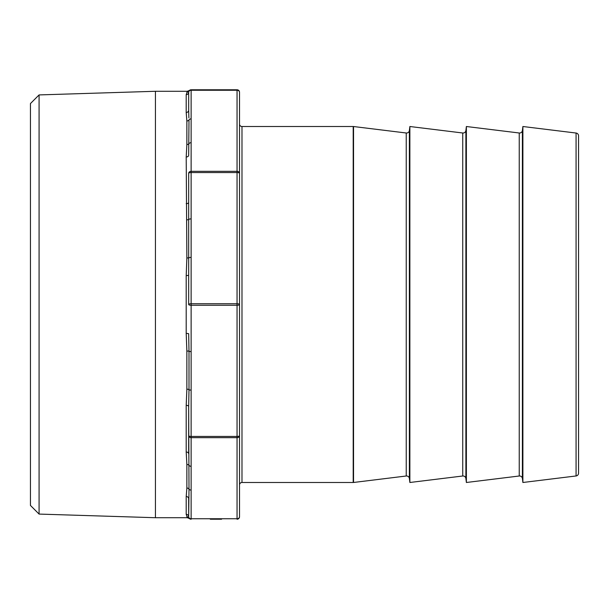 <?xml version="1.0" encoding="UTF-8"?>
<svg xmlns="http://www.w3.org/2000/svg" width="609" height="609" viewBox="0 0 609 609"><rect width="100%" height="100%" fill="white"/><g stroke="black" fill="none" stroke-linecap="round" stroke-linejoin="round"><path stroke-width="0.91" d="M522.393 130.539L522.393 478.461A2.824 2.824 0 0 0 519.241 476.002L519.241 132.998A2.824 2.824 0 0 0 522.393 130.539L522.887 126.512L576.068 133.036A2.824 2.824 0 0 1 578.55 135.845L578.55 473.155A2.824 2.824 0 0 1 576.068 475.964L522.887 482.488L522.887 126.512M465.885 130.539L465.885 478.461A2.824 2.824 0 0 0 462.733 476.002L462.733 132.998A2.824 2.824 0 0 0 465.885 130.539L466.38 126.512L519.241 132.998M409.377 130.539L409.377 478.461A2.824 2.824 0 0 0 406.233 476.002L406.233 132.998A2.824 2.824 0 0 0 409.377 130.539L409.872 126.512L462.733 132.998M239.52 484.954A2.466 2.466 0 0 1 241.986 482.488L353.197 482.488A2.824 2.824 0 0 0 353.54 482.473L406.233 476.002M239.52 124.046A2.466 2.466 0 0 0 241.986 126.512L241.986 482.488M353.197 482.488L353.197 126.512A2.824 2.824 0 0 1 353.54 126.527L353.54 482.473M522.393 478.461L522.887 482.488M519.241 476.002L466.38 482.488L466.38 126.512M465.885 478.461L466.38 482.488M462.733 476.002L409.872 482.488L409.872 126.512M409.377 478.461L409.872 482.488M406.233 132.998L353.54 126.527M353.197 126.512L241.986 126.512M189.384 90.505L189.711 90.231A2.466 2.466 0 0 0 188.668 92.241L188.668 110.275L188.668 92.241A2.466 2.421 0 0 1 186.202 94.669L187.389 91.281L155.44 91.281L155.44 517.719L187.389 517.719L186.202 514.331L187.389 517.719L190.929 519.218M186.202 452.007A2.466 1.705 0 0 1 188.668 453.713L188.668 406.507L188.996 489.118A2.466 2.116 6.1 0 0 186.864 487.999L186.202 496.51L186.864 487.999L186.864 464.477L186.202 452.007L186.202 405.343L186.864 389.128L186.864 351.066L186.202 333.336L186.202 275.664L186.864 257.934L186.202 156.993L186.864 144.523L186.864 121.001L186.202 112.49L186.202 94.669M39.083 94.92L30.45 103.553L30.45 505.447L39.083 514.08L39.083 94.92L155.44 91.281M39.083 514.08L155.44 517.719M221.585 519.218L210.303 519.218M211.148 519.218L218.456 519.218M186.202 203.657A2.466 1.165 0 0 0 188.668 202.493L188.668 304.5A2.466 0.761 0 0 0 191.127 305.261L237.053 305.261L237.053 172.56A2.466 0.761 0 0 1 239.52 173.321L239.52 92.241A2.466 2.466 0 0 0 237.053 89.782L191.127 89.782L191.127 171.327A2.466 1.994 -0 0 0 188.668 173.321L188.668 202.493L188.668 173.321A2.466 0.761 0 0 1 191.127 172.56L191.127 303.739L237.053 303.739A2.466 0.761 0 0 1 239.52 304.5L239.52 516.759A2.466 2.466 0 0 1 237.053 519.218A2.466 2.466 0 0 0 239.52 516.759A2.466 1.994 0 0 1 237.053 518.746L237.053 437.673A2.466 1.994 -0 0 0 239.52 435.679A2.466 0.761 0 0 1 237.053 436.44L237.053 305.261A2.466 0.761 -0 0 0 239.52 304.5L239.52 173.321A2.466 1.994 180 0 0 237.053 171.327L237.053 90.254L191.127 90.254A2.466 1.994 180 0 0 188.668 92.241L188.996 91.007A2.466 2.466 0 0 1 189.711 90.231M188.668 516.759L188.668 498.725A2.466 2.215 0 0 0 186.202 496.51L186.202 514.331A2.466 2.421 -0 0 1 188.668 516.759L188.996 489.118A2.466 1.994 0 0 0 191.127 490.108L191.127 518.746A2.466 1.994 180 0 1 188.668 516.759L188.996 517.993A2.466 2.466 0 0 1 188.668 516.759A2.466 2.466 0 0 0 191.127 519.218L191.127 519.218A2.466 2.466 0 0 1 188.668 516.759A2.466 2.466 0 0 0 188.996 517.993L188.996 517.993A2.466 2.451 -30.1 0 0 186.864 516.775M578.55 473.155L578.55 462.718M578.55 146.282L578.55 135.845M186.864 464.477A2.466 1.842 -4.7 0 1 188.996 465.322A2.466 1.994 0 0 0 191.127 466.319L191.127 490.108M186.202 333.336L188.668 333.671L188.996 351.226A2.466 0.761 0 0 0 191.127 351.606L191.127 436.44L237.053 436.44L237.053 437.673L191.127 437.673L191.127 466.319M190.754 519.188A2.466 2.466 0 0 1 190.221 519.043L190.754 519.188A2.466 2.466 0 0 1 190.221 519.043M189.711 518.769A2.466 2.466 0 0 1 188.996 517.993A2.466 2.466 0 0 0 189.711 518.769L189.384 518.495M188.668 435.679A2.466 1.994 0 0 0 191.127 437.673L191.127 436.44A2.466 0.761 -0 0 1 188.668 435.679M186.864 351.066A2.466 0.54 -3.2 0 1 188.996 351.226L188.996 389.722A2.466 0.761 0 0 0 191.127 390.103M186.864 389.128A2.466 0.974 3.4 0 1 188.996 389.722L188.668 406.507A2.466 1.165 0 0 0 186.202 405.343M186.202 112.49A2.466 2.215 0 0 0 188.668 110.275L188.897 117.91M190.754 89.812A2.466 2.466 0 0 0 190.221 89.957L190.754 89.812A2.466 2.466 0 0 0 190.221 89.957M188.668 304.5A2.466 0.761 0 0 1 191.127 303.739L191.127 351.606M191.127 89.782A2.466 2.466 0 0 0 188.668 92.241A2.466 2.466 0 0 1 191.127 89.782A2.466 2.466 0 0 0 188.996 91.007A2.466 2.451 -149.9 0 1 186.864 92.225M239.52 92.241A2.466 1.994 180 0 0 237.053 90.254L237.053 89.782A2.466 2.466 0 0 1 239.52 92.241M186.864 257.934A2.466 0.54 3.2 0 0 188.996 257.774A2.466 0.761 0 0 1 191.127 257.394M186.864 219.872A2.466 0.974 -3.4 0 0 188.996 219.278A2.466 0.761 0 0 1 191.127 218.897M191.127 118.892A2.466 1.994 180 0 0 188.996 119.882L188.668 155.287A2.466 1.705 -0 0 1 186.202 156.993M191.127 142.681A2.466 1.994 180 0 0 188.996 143.678A2.466 1.842 4.7 0 1 186.864 144.523M188.668 275.329L186.202 275.664M576.068 475.964L576.068 133.036M191.127 519.218L191.127 518.746L237.053 518.746L237.053 519.218A2.466 2.466 0 0 0 239.52 516.759M237.053 172.56L191.127 172.56L191.127 171.327L237.053 171.327L237.053 172.56M188.996 119.882A2.466 2.116 -6.1 0 1 186.864 121.001M187.389 91.281L190.929 89.782"/></g></svg>
